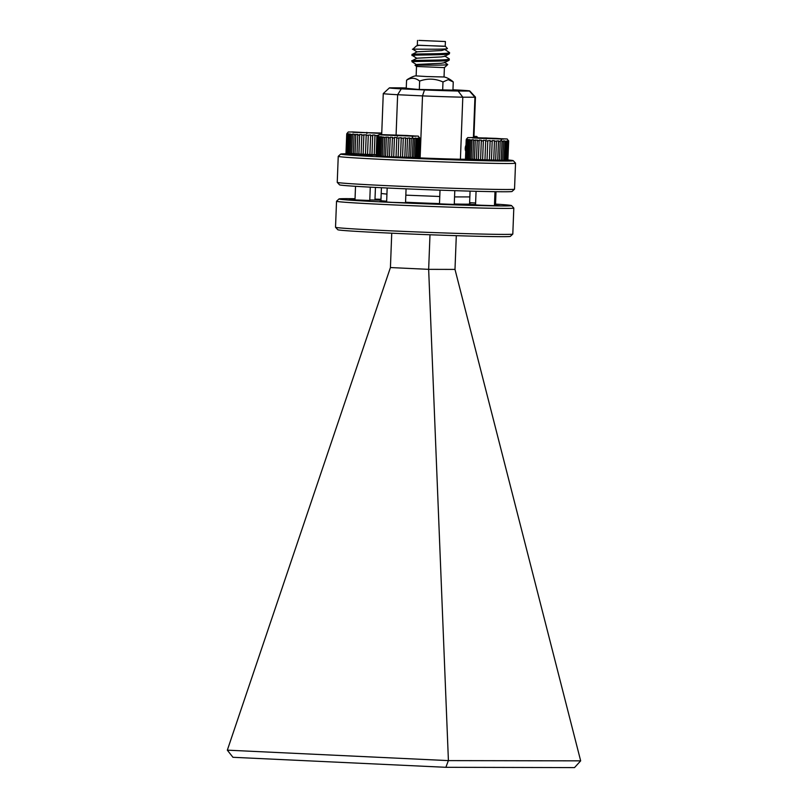 <?xml version="1.0" encoding="UTF-8"?>
<svg xmlns="http://www.w3.org/2000/svg" width="808" height="808" viewBox="0 0 808 808"><rect width="100%" height="100%" fill="white"/><g stroke="black" fill="none" stroke-linecap="round" stroke-linejoin="round"><path stroke-width="1.21" d="M514.514 189.183L512.06 191.456A86.345 1.515 -177.8 0 1 387.951 188.032A86.345 1.515 -177.8 0 1 339.532 184.83L337.259 182.376A88.708 1.566 2.2 0 0 337.259 182.376A88.708 1.566 2.2 0 0 387.002 185.668A88.708 1.566 2.2 0 0 514.514 189.183A88.708 1.566 2.2 0 0 514.534 189.163L515.534 163.155A88.708 1.566 -177.8 0 1 388.002 159.661A88.708 1.566 -177.8 0 1 338.239 156.348A88.708 1.566 -177.8 0 1 338.259 156.318L340.713 154.055A86.345 1.515 2.2 0 0 383.123 157.015L395.364 157.59A86.345 1.515 2.2 0 0 501.283 161.014L507.262 161.034A86.345 1.515 2.2 0 0 513.252 160.681A86.345 1.515 2.2 0 0 508.03 159.984M513.252 160.681L515.524 163.135A88.708 1.566 -177.8 0 1 515.534 163.155M406.252 88.325L418.029 89.415L452.945 90.122M445.41 159.317L455.874 159.61L445.41 159.317M360.631 155.348L372.023 155.661L360.631 155.348M465.64 158.853L478.366 159.631L479.094 140.723L477.215 140.632L477.286 140.006L473.559 140.451L473.65 139.824L471.943 139.723L471.862 140.36L469.296 139.562L469.196 140.188L468.216 140.117L468.317 139.491L467.438 139.42L466.761 139.986L466.398 139.228M501.283 161.014L477.649 160.176L465.56 158.893M346.157 153.237L358.873 154.015L359.6 135.108L357.722 135.017L357.793 134.391L354.076 134.835L354.156 134.209L352.46 134.108L352.369 134.744L349.803 133.946L349.712 134.572L348.733 134.502L348.834 133.876L347.945 133.805L347.268 134.37L346.905 133.613M376.589 155.267L346.551 153.793A86.345 1.515 2.2 0 0 340.713 154.055M376.73 155.974L389.456 156.752L390.183 137.845L388.305 137.764L388.375 137.128L381.608 137.4L381.699 136.774L380.386 136.683L380.285 137.32L379.305 137.249L379.406 136.623L378.528 136.542L377.851 137.118L377.488 136.35M383.123 157.015L376.649 156.015M386.638 201.626L379.538 201.596L392.355 202.374L410.959 202.929L405.555 202.353M369.791 199.94L380.942 200.192M380.952 199.98L374.973 199.616M355.035 198.859L348.955 198.849L355.015 199.313M469.61 203.061L470.963 203L469.62 202.838M475.548 204.505L468.448 204.474L481.265 205.242L499.869 205.808L494.466 205.232M355.045 198.718A86.345 1.515 2.2 0 0 338.986 198.96A86.345 1.515 2.2 0 0 387.406 202.212A86.345 1.515 2.2 0 0 511.525 205.586A86.345 1.515 2.2 0 0 495.526 204.111M475.609 203A86.345 1.515 2.2 0 0 469.62 202.697M504.818 208.403A88.708 1.566 -177.8 0 1 386.274 204.576A88.708 1.566 -177.8 0 1 336.512 201.253A88.708 1.566 -177.8 0 1 336.532 201.232L335.522 227.25A88.708 1.566 2.2 0 0 335.532 227.28A88.708 1.566 2.2 0 0 385.275 230.573A88.708 1.566 2.2 0 0 503.818 234.401A88.708 1.566 2.2 0 0 512.797 234.088A88.708 1.566 2.2 0 0 512.807 234.067L513.807 208.07A88.708 1.566 -177.8 0 1 513.807 208.07A88.708 1.566 -177.8 0 1 504.818 208.403M512.797 234.088L510.343 236.36A86.345 1.515 -177.8 0 1 386.224 232.936A86.345 1.515 -177.8 0 1 337.805 229.735L335.532 227.28M439.491 203.858L454.268 204.424M354.995 199.919L369.771 200.485M454.55 196.91L469.842 196.91L469.579 204A44.359 0.778 -177.8 0 1 465.085 204.172A44.359 0.778 -177.8 0 1 454.278 204M439.501 203.586A44.359 0.778 -177.8 0 1 405.555 202.242M386.658 201.202A44.359 0.778 -177.8 0 1 380.932 200.596L381.426 187.719M446.006 159.328L454.51 159.55L446.006 159.328M420.816 40.491L443.279 41.45L420.816 40.491M417.13 51.975L412.827 49.248L416.181 46.117L418.332 45.319L445.218 46.218M445.329 46.248L447.42 48.51L446.046 48.904C437.492 49.642 404.525 48.763 414.14 49.419M417.322 45.147L418.191 45.571M417.13 65.569C406.828 64.761 437.411 65.519 445.733 64.882L447.743 64.549L444.511 67.529L443.087 67.579L416.393 66.448L415.322 65.297L417.342 64.438L441.138 63.297L444.4 62.741L449.137 60.226L447.4 60.6C440.31 61.489 411.454 61.236 412.08 61.792L416.645 64.741M447.743 64.549L444.43 62.337M418.918 40.4L445.4 41.521L418.918 40.4M417.504 40.45L417.322 45.177L443.804 46.309L445.218 46.248L445.4 41.521M412.07 61.792L412.151 60.711L416.888 58.196L441.38 56.913L444.642 56.358L449.389 53.843L447.642 54.217C438.36 55.287 402.647 54.681 414.171 55.843M413.969 61.166C402.445 60.004 438.158 60.61 447.44 59.54L449.208 58.812L444.673 55.954M447.359 48.662L441.623 50.54L417.13 51.813L412.393 54.328L412.312 55.439L416.888 58.358M414.211 54.782C402.697 53.621 438.401 54.227 447.693 53.156L449.591 52.611L444.925 49.571M449.339 58.994L449.137 60.226M449.591 52.611L449.389 53.843M416.211 75.881C414.605 75.76 411.747 76.912 407.646 79.315L406.565 80.234C411.03 77.386 415.393 77.659 419.645 81.083C427.523 78.235 435.31 78.528 442.986 81.951L448.208 79.638L453.258 81.972L452.924 90.557M444.4 67.559L444.036 76.982L426.947 76.558L416.14 75.902L416.504 66.488M443.966 76.952C443.693 76.952 447.39 77.124 452.712 81.436L453.258 81.972M406.565 80.234L406.232 88.759M419.645 81.083L419.322 89.476M442.986 81.951L442.663 90.345M418.332 45.319L417.675 45.258M418.079 45.288L416.514 45.894M465.994 145.238A3.828 1.677 92.7 0 0 465.236 148.258A3.828 1.677 92.7 0 0 465.761 151.268M465.246 148.106L465.883 148.137M454.995 269.407L428.654 269.347L390.426 267.549L227.331 750.157L448.359 760.611L580.669 760.853L454.995 269.407L456.298 235.673M448.41 760.55L428.654 269.347L429.987 234.764M390.426 267.549L391.739 233.189M580.669 760.853L574.508 767.6L445.875 767.307L232.957 757.298L227.351 750.218M445.875 767.307L448.359 760.611M380.982 199.293A86.345 1.515 2.2 0 0 374.993 199.132M494.486 204.666L495.516 204.545M418.988 157.671L395.364 157.59M418.938 157.661L419.746 138.673M389.456 156.752L418.736 157.611M419.756 138.542L419.685 138.037M419.453 138.693L419.403 138.067L418.17 138.724L417.443 157.631M418.645 157.691L419.403 138.067M418.16 157.621L418.887 138.713M418.17 138.724L418.12 138.087L416.029 138.713L415.302 157.621M417.362 157.712L418.12 138.087M416.403 157.631L417.13 138.724M416.029 138.713L415.979 138.077L413.12 138.653L412.393 157.57M415.231 157.701L415.979 138.077M413.837 157.59L414.565 138.683M413.12 138.653L413.09 138.027L409.575 138.572L408.848 157.479M412.332 157.651L413.09 138.027M410.575 157.52L411.302 138.612M409.575 138.572L409.555 137.936L405.545 138.451L404.818 157.358M408.798 157.56L409.555 137.936M406.757 157.419L407.484 138.511M405.545 138.451L405.545 137.814L401.212 138.299L400.485 157.207M404.798 157.439L405.545 137.814M402.546 157.277L403.273 138.37M401.212 138.299L401.233 137.673L396.768 138.128L396.041 157.035M400.485 157.287L401.233 137.673M398.132 157.116L398.859 138.208M396.768 138.128L396.809 137.501L394.466 137.4L394.425 138.037L392.405 137.946L391.678 156.853M393.708 157.025L394.466 137.4M393.698 156.944L394.425 138.037M392.405 137.946L392.456 137.32L390.234 137.219L390.183 137.845M389.476 156.843L390.234 137.219M388.305 137.764L387.577 156.671M385.618 156.651L386.365 137.037M385.567 156.57L386.295 137.663M384.648 137.572L383.921 156.479M382.285 156.479L383.032 136.855M382.224 156.388L382.952 137.481M381.608 137.4L380.881 156.308M379.629 156.308L380.386 136.683M379.558 156.227L380.285 137.32M379.305 137.249L378.578 156.156M377.77 156.166L378.528 136.542M377.7 156.085L378.427 137.168M377.851 137.118L377.124 156.025M376.791 156.055L377.548 136.431M376.71 155.964L377.437 137.057M377.296 137.017L376.568 155.924M413.504 135.855L382.558 134.704L413.504 135.855L412.332 137.007M383.84 135.067L414.746 136.219M383.951 135.077L382.558 134.704M397.455 136.31L397.415 135.098M358.873 154.015L376.609 154.793M378.982 135.199L374.973 135.704L374.245 154.611M376.174 154.671L376.902 135.764M374.973 135.704L374.973 135.077L372.7 134.997L372.7 135.633L370.64 135.562L369.913 154.469M374.215 154.702L374.973 135.077M371.973 154.54L372.7 135.633M370.64 135.562L370.66 134.926L366.186 135.391L365.469 154.298M369.902 154.55L370.66 134.926M367.549 154.379L368.276 135.471M366.186 135.391L366.226 134.754L361.822 135.209L361.095 154.116M363.135 154.288L363.883 134.663M363.125 154.197L363.853 135.29M361.822 135.209L361.873 134.572L359.651 134.482L359.6 135.108M358.904 154.096L359.651 134.482M357.722 135.017L356.995 153.924M355.035 153.914L355.793 134.29M354.995 153.823L355.722 134.916M354.076 134.835L353.349 153.742M351.702 153.732L352.46 134.108M351.642 153.651L352.369 134.744M351.026 134.663L350.298 153.571M349.046 153.571L349.803 133.946M348.985 153.48L349.712 134.572M348.733 134.502L348.006 153.409M347.198 153.429L347.945 133.805M347.117 153.338L347.844 134.431M347.268 134.37L346.541 153.278M346.208 153.318L346.965 133.694M346.127 153.227L346.854 134.32M346.713 134.279L345.986 153.187M353.217 132.33L381.75 133.057M353.369 132.33L351.975 131.967M366.882 133.572L366.832 132.361M507.899 160.54L507.262 161.034M507.848 160.54L508.656 141.552M478.366 159.631L507.646 160.479M508.666 141.42L508.596 140.915M508.373 141.572L507.737 140.956L507.081 141.602L506.353 160.509M507.555 160.56L508.313 140.946M507.071 160.499L507.798 141.592M507.081 141.602L507.03 140.966L504.939 141.582L504.212 160.489M506.273 160.59L507.03 140.966M505.313 160.509L506.04 141.602M504.939 141.582L504.889 140.956L503.435 140.925L503.475 141.562L502.031 141.531L501.303 160.439M504.142 160.58L504.889 140.956M502.758 160.469L503.475 141.562M502.031 141.531L502 140.905L500.182 140.855L500.213 141.491L498.486 141.44L497.758 160.348M501.243 160.519L502 140.905M499.485 160.398L500.213 141.491M498.486 141.44L498.465 140.814L494.456 141.319L493.728 160.226M497.718 160.439L498.465 140.814M495.668 160.287L496.395 141.38M494.456 141.319L494.456 140.693L492.183 140.612L492.183 141.249L490.123 141.178L489.396 160.085M493.708 160.317L494.456 140.693M491.456 160.156L492.183 141.249M490.123 141.178L490.143 140.542L485.679 141.006L484.951 159.913M489.396 160.166L490.143 140.542M487.042 159.994L487.769 141.087M485.679 141.006L485.719 140.38L483.376 140.279L483.336 140.905L481.316 140.824L480.588 159.732M482.618 159.903L483.376 140.279M482.608 159.822L483.336 140.905M481.316 140.824L481.366 140.198L479.144 140.097L479.094 140.723M478.386 159.721L479.144 140.097M477.215 140.632L476.488 159.54M474.528 159.529L475.276 139.905M474.478 159.449L475.205 140.531M473.559 140.451L472.832 159.358M471.195 159.348L471.943 139.723M471.135 159.267L471.862 140.36M470.519 140.279L469.791 159.186M468.539 159.186L469.296 139.562M468.468 159.095L469.196 140.188M468.216 140.117L467.489 159.024M466.681 159.045L467.438 139.42M466.61 158.954L467.337 140.047M466.761 139.986L466.034 158.903M465.701 158.934L466.458 139.309M465.62 158.843L466.347 139.936M466.206 139.895L465.479 158.802M486.365 139.188L486.325 137.976L503.606 139.097M472.731 137.946L503.636 139.097L472.71 137.946L486.325 137.976M472.862 137.946L471.468 137.582M502.414 138.734L501.243 139.885M401.303 88.86L424.483 89.951A40.218 0.707 2.2 0 0 458.126 91.031L469.448 91.062L474.942 97.223L462.802 97.192A46.127 0.808 -177.8 0 1 422.513 95.889L397.637 94.718A46.127 0.808 -177.8 0 1 383.265 93.577A46.127 0.808 -177.8 0 1 383.275 93.566L389.406 87.88A40.218 0.707 2.2 0 0 401.303 88.86L397.637 94.718L396.082 135.037M469.448 91.062A40.218 0.707 2.2 0 0 469.771 90.971L475.447 97.101A46.127 0.808 -177.8 0 1 475.457 97.122A46.127 0.808 -177.8 0 1 474.942 97.223L473.397 137.572M469.771 90.971A40.218 0.707 2.2 0 0 457.884 90.021L452.955 89.789M458.126 91.031L462.802 97.192L460.419 159.237L465.893 159.247M406.262 87.971A40.218 0.707 2.2 0 0 401.051 87.85L389.729 87.82A40.218 0.707 2.2 0 0 389.406 87.88M424.483 89.951L422.513 95.889L420.13 157.934A46.127 0.808 2.2 0 0 460.419 159.237M418.776 157.863L420.13 157.934M439.774 196.496L405.828 195.152M508.676 140.824C505.273 137.956 511.989 139.653 495.88 138.36L470.569 137.542L479.265 138.319L505.444 138.915L471.872 137.552C465.913 137.865 468.882 136.835 466.337 139.178M346.844 133.562C349.389 131.219 346.43 132.249 352.389 131.926L381.729 133.472M406.949 135.481L380.77 134.886L415.645 136.259L406.949 135.481M386.931 194.112L381.204 193.506M473.953 136.39L476.619 136.451L477.952 137.683M469.852 196.91L470.074 191.122M346.551 153.793L346.076 153.278M419.766 137.956C416.362 135.077 423.069 136.784 406.969 135.481L382.962 134.673C377.003 134.987 379.972 133.956 377.427 136.299M511.525 205.586L513.797 208.04M476.064 191.284L475.538 204.98M496.011 191.698L495.506 204.677M370.286 187.153L369.761 200.616M387.163 187.991L386.628 202.111M454.793 190.658L454.258 204.616M440.017 190.163L439.481 204.05M406.071 188.84L405.535 202.828M355.52 186.305L354.995 200.051M375.447 187.416L374.952 200.091M494.981 191.678L494.446 205.707M338.986 198.96L336.532 201.232M337.239 182.345L338.239 156.348M475.457 97.122L473.902 137.582M383.265 93.577L381.689 134.663"/></g></svg>
